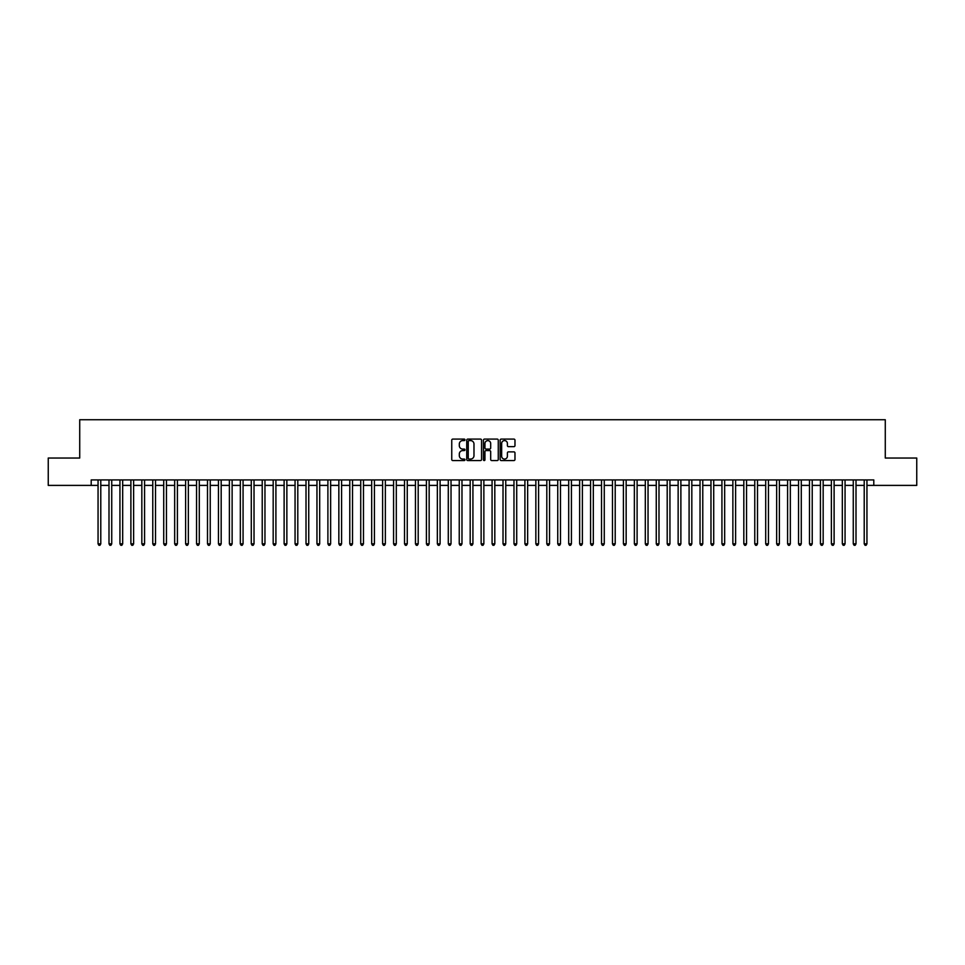 <?xml version="1.0" encoding="UTF-8"?>
<svg xmlns="http://www.w3.org/2000/svg" width="965" height="965" viewBox="0 0 965 965"><rect width="100%" height="100%" fill="white"/><g stroke="black" fill="none" stroke-linecap="round" stroke-linejoin="round"><path stroke-width="1.45" d="M464.985 439.835A0.748 0.748 0 0 0 464.237 439.087L452.826 439.087A1.074 1.074 0 0 0 451.753 440.161L451.753 459.497A1.074 1.074 0 0 0 452.826 460.57L464.237 460.57A0.748 0.748 0 0 0 464.985 459.822A0.748 0.748 0 0 0 464.237 459.063L462.754 459.063A3.438 3.438 0 0 1 459.316 455.625L459.316 454.02A3.438 3.438 0 0 1 462.754 450.583L464.237 450.583A0.748 0.748 0 0 0 464.985 449.823A0.748 0.748 0 0 0 464.237 449.075L462.754 449.075A3.438 3.438 0 0 1 459.316 445.637L459.316 444.033A3.438 3.438 0 0 1 462.754 440.595L464.237 440.595A0.748 0.748 0 0 0 464.985 439.835M513.899 446.662A1.074 1.074 0 0 0 514.972 445.589L514.972 440.161A1.074 1.074 0 0 0 513.899 439.087L501.221 439.087A1.074 1.074 0 0 0 500.147 440.161L500.147 459.497A1.074 1.074 0 0 0 501.221 460.57L513.899 460.57A1.074 1.074 0 0 0 514.972 459.497L514.972 452.947A1.074 1.074 0 0 0 513.899 451.873L508.471 451.873A1.074 1.074 0 0 0 507.397 452.947L507.397 456.192A2.871 2.871 0 0 1 504.526 459.063A2.871 2.871 0 0 1 501.655 456.192L501.655 443.466A2.871 2.871 0 0 1 504.526 440.595A2.871 2.871 0 0 1 507.397 443.466L507.397 445.589A1.074 1.074 0 0 0 508.471 446.662L513.899 446.662M91.205 485.395L48.25 485.395L48.25 458.037L79.721 458.037L79.721 419.727L885.279 419.727L885.279 458.037L916.75 458.037L916.75 485.395L873.795 485.395L873.795 479.931L91.205 479.931L91.205 485.395L98.056 485.395M481.559 440.161A1.074 1.074 0 0 0 480.486 439.087L467.808 439.087A1.074 1.074 0 0 0 466.734 440.161L466.734 459.497A1.074 1.074 0 0 0 467.808 460.57L480.486 460.57A1.074 1.074 0 0 0 481.559 459.497L481.559 440.161M484.514 439.087L497.192 439.087A1.074 1.074 0 0 1 498.266 440.161L498.266 459.497A1.074 1.074 0 0 1 497.192 460.57L491.764 460.57A1.074 1.074 0 0 1 490.69 459.497L490.69 451.656A1.074 1.074 0 0 0 489.617 450.583L486.022 450.583A1.074 1.074 0 0 0 484.949 451.656L484.949 459.822A0.748 0.748 0 0 1 484.189 460.57A0.748 0.748 0 0 1 483.441 459.822L483.441 440.161A1.074 1.074 0 0 1 484.514 439.087M100.782 485.395L108.997 485.395M111.735 485.395L119.937 485.395M122.676 485.395L130.89 485.395M133.628 485.395L141.831 485.395M144.569 485.395L152.772 485.395M155.51 485.395L163.724 485.395M166.463 485.395L174.665 485.395M177.403 485.395L185.618 485.395M188.344 485.395L196.558 485.395M199.297 485.395L207.499 485.395M210.237 485.395L218.452 485.395M221.178 485.395L229.393 485.395M232.131 485.395L240.333 485.395M243.071 485.395L251.286 485.395M254.024 485.395L262.227 485.395M264.965 485.395L273.179 485.395M275.906 485.395L284.12 485.395M286.858 485.395L295.061 485.395M297.799 485.395L306.014 485.395M308.74 485.395L316.954 485.395M319.692 485.395L327.895 485.395M330.633 485.395L338.848 485.395M341.586 485.395L349.788 485.395M352.527 485.395L360.729 485.395M363.467 485.395L371.682 485.395M374.42 485.395L382.623 485.395M385.361 485.395L393.575 485.395M396.301 485.395L404.516 485.395M407.254 485.395L415.457 485.395M418.195 485.395L426.409 485.395M429.148 485.395L437.35 485.395M440.088 485.395L448.291 485.395M451.029 485.395L459.244 485.395M461.982 485.395L470.184 485.395M472.922 485.395L481.137 485.395M483.863 485.395L492.078 485.395M494.816 485.395L503.018 485.395M505.756 485.395L513.971 485.395M516.709 485.395L524.912 485.395M527.65 485.395L535.852 485.395M538.591 485.395L546.805 485.395M549.543 485.395L557.746 485.395M560.484 485.395L568.699 485.395M571.425 485.395L579.639 485.395M582.378 485.395L590.58 485.395M593.318 485.395L601.533 485.395M604.271 485.395L612.473 485.395M615.212 485.395L623.414 485.395M626.152 485.395L634.367 485.395M637.105 485.395L645.308 485.395M648.046 485.395L656.26 485.395M658.986 485.395L667.201 485.395M669.939 485.395L678.142 485.395M680.88 485.395L689.094 485.395M691.821 485.395L700.035 485.395M702.773 485.395L710.976 485.395M713.714 485.395L721.929 485.395M724.667 485.395L732.869 485.395M735.607 485.395L743.822 485.395M746.548 485.395L754.763 485.395M757.501 485.395L765.703 485.395M768.442 485.395L776.656 485.395M779.382 485.395L787.597 485.395M790.335 485.395L798.538 485.395M801.276 485.395L809.49 485.395M812.228 485.395L820.431 485.395M823.169 485.395L831.372 485.395M834.11 485.395L842.324 485.395M845.063 485.395L853.265 485.395M856.003 485.395L864.218 485.395M866.944 485.395L873.795 485.395M468.99 440.595A0.748 0.748 0 0 0 468.242 441.343L468.242 458.315A0.748 0.748 0 0 0 468.99 459.063L470.546 459.063A3.438 3.438 0 0 0 473.984 455.625L473.984 444.033A3.438 3.438 0 0 0 470.546 440.595L468.99 440.595M490.69 443.514A2.871 2.871 0 0 0 487.82 440.643A2.871 2.871 0 0 0 484.949 443.514L484.949 448.001A1.074 1.074 0 0 0 486.022 449.075L489.617 449.075A1.074 1.074 0 0 0 490.69 448.001L490.69 443.514M100.782 479.931L100.782 543.85L98.056 543.85L98.056 479.931M100.782 543.85L99.962 545.273L98.876 545.273L98.056 543.85M111.735 479.931L111.735 543.85L108.997 543.85L108.997 479.931M111.735 543.85L110.915 545.273L109.817 545.273L108.997 543.85M122.676 479.931L122.676 543.85L119.937 543.85L119.937 479.931M122.676 543.85L121.855 545.273L120.758 545.273L119.937 543.85M133.628 479.931L133.628 543.85L130.89 543.85L130.89 479.931M133.628 543.85L132.796 545.273L131.71 545.273L130.89 543.85M144.569 479.931L144.569 543.85L141.831 543.85L141.831 479.931M144.569 543.85L143.749 545.273L142.651 545.273L141.831 543.85M155.51 479.931L155.51 543.85L152.772 543.85L152.772 479.931M155.51 543.85L154.69 545.273L153.592 545.273L152.772 543.85M166.463 479.931L166.463 543.85L163.724 543.85L163.724 479.931M166.463 543.85L165.642 545.273L164.545 545.273L163.724 543.85M177.403 479.931L177.403 543.85L174.665 543.85L174.665 479.931M177.403 543.85L176.583 545.273L175.485 545.273L174.665 543.85M188.344 479.931L188.344 543.85L185.618 543.85L185.618 479.931M188.344 543.85L187.524 545.273L186.438 545.273L185.618 543.85M199.297 479.931L199.297 543.85L196.558 543.85L196.558 479.931M199.297 543.85L198.476 545.273L197.379 545.273L196.558 543.85M210.237 479.931L210.237 543.85L207.499 543.85L207.499 479.931M210.237 543.85L209.417 545.273L208.319 545.273L207.499 543.85M221.178 479.931L221.178 543.85L218.452 543.85L218.452 479.931M221.178 543.85L220.358 545.273L219.272 545.273L218.452 543.85M232.131 479.931L232.131 543.85L229.393 543.85L229.393 479.931M232.131 543.85L231.31 545.273L230.213 545.273L229.393 543.85M243.071 479.931L243.071 543.85L240.333 543.85L240.333 479.931M243.071 543.85L242.251 545.273L241.153 545.273L240.333 543.85M254.024 479.931L254.024 543.85L251.286 543.85L251.286 479.931M254.024 543.85L253.204 545.273L252.106 545.273L251.286 543.85M264.965 479.931L264.965 543.85L262.227 543.85L262.227 479.931M264.965 543.85L264.145 545.273L263.047 545.273L262.227 543.85M275.906 479.931L275.906 543.85L273.179 543.85L273.179 479.931M275.906 543.85L275.085 545.273L274 545.273L273.179 543.85M286.858 479.931L286.858 543.85L284.12 543.85L284.12 479.931M286.858 543.85L286.038 545.273L284.94 545.273L284.12 543.85M297.799 479.931L297.799 543.85L295.061 543.85L295.061 479.931M297.799 543.85L296.979 545.273L295.881 545.273L295.061 543.85M308.74 479.931L308.74 543.85L306.014 543.85L306.014 479.931M308.74 543.85L307.919 545.273L306.834 545.273L306.014 543.85M319.692 479.931L319.692 543.85L316.954 543.85L316.954 479.931M319.692 543.85L318.872 545.273L317.774 545.273L316.954 543.85M330.633 479.931L330.633 543.85L327.895 543.85L327.895 479.931M330.633 543.85L329.813 545.273L328.715 545.273L327.895 543.85M341.586 479.931L341.586 543.85L338.848 543.85L338.848 479.931M341.586 543.85L340.766 545.273L339.668 545.273L338.848 543.85M352.527 479.931L352.527 543.85L349.788 543.85L349.788 479.931M352.527 543.85L351.706 545.273L350.609 545.273L349.788 543.85M363.467 479.931L363.467 543.85L360.729 543.85L360.729 479.931M363.467 543.85L362.647 545.273L361.561 545.273L360.729 543.85M374.42 479.931L374.42 543.85L371.682 543.85L371.682 479.931M374.42 543.85L373.6 545.273L372.502 545.273L371.682 543.85M385.361 479.931L385.361 543.85L382.623 543.85L382.623 479.931M385.361 543.85L384.54 545.273L383.443 545.273L382.623 543.85M396.301 479.931L396.301 543.85L393.575 543.85L393.575 479.931M396.301 543.85L395.481 545.273L394.395 545.273L393.575 543.85M407.254 479.931L407.254 543.85L404.516 543.85L404.516 479.931M407.254 543.85L406.434 545.273L405.336 545.273L404.516 543.85M418.195 479.931L418.195 543.85L415.457 543.85L415.457 479.931M418.195 543.85L417.375 545.273L416.277 545.273L415.457 543.85M429.148 479.931L429.148 543.85L426.409 543.85L426.409 479.931M429.148 543.85L428.327 545.273L427.23 545.273L426.409 543.85M440.088 479.931L440.088 543.85L437.35 543.85L437.35 479.931M440.088 543.85L439.268 545.273L438.17 545.273L437.35 543.85M451.029 479.931L451.029 543.85L448.291 543.85L448.291 479.931M451.029 543.85L450.209 545.273L449.123 545.273L448.291 543.85M461.982 479.931L461.982 543.85L459.244 543.85L459.244 479.931M461.982 543.85L461.161 545.273L460.064 545.273L459.244 543.85M472.922 479.931L472.922 543.85L470.184 543.85L470.184 479.931M472.922 543.85L472.102 545.273L471.004 545.273L470.184 543.85M483.863 479.931L483.863 543.85L481.137 543.85L481.137 479.931M483.863 543.85L483.043 545.273L481.957 545.273L481.137 543.85M494.816 479.931L494.816 543.85L492.078 543.85L492.078 479.931M494.816 543.85L493.996 545.273L492.898 545.273L492.078 543.85M505.756 479.931L505.756 543.85L503.018 543.85L503.018 479.931M505.756 543.85L504.936 545.273L503.839 545.273L503.018 543.85M516.709 479.931L516.709 543.85L513.971 543.85L513.971 479.931M516.709 543.85L515.877 545.273L514.791 545.273L513.971 543.85M527.65 479.931L527.65 543.85L524.912 543.85L524.912 479.931M527.65 543.85L526.83 545.273L525.732 545.273L524.912 543.85M538.591 479.931L538.591 543.85L535.852 543.85L535.852 479.931M538.591 543.85L537.77 545.273L536.673 545.273L535.852 543.85M549.543 479.931L549.543 543.85L546.805 543.85L546.805 479.931M549.543 543.85L548.723 545.273L547.625 545.273L546.805 543.85M560.484 479.931L560.484 543.85L557.746 543.85L557.746 479.931M560.484 543.85L559.664 545.273L558.566 545.273L557.746 543.85M571.425 479.931L571.425 543.85L568.699 543.85L568.699 479.931M571.425 543.85L570.605 545.273L569.519 545.273L568.699 543.85M582.378 479.931L582.378 543.85L579.639 543.85L579.639 479.931M582.378 543.85L581.557 545.273L580.46 545.273L579.639 543.85M593.318 479.931L593.318 543.85L590.58 543.85L590.58 479.931M593.318 543.85L592.498 545.273L591.4 545.273L590.58 543.85M604.271 479.931L604.271 543.85L601.533 543.85L601.533 479.931M604.271 543.85L603.439 545.273L602.353 545.273L601.533 543.85M615.212 479.931L615.212 543.85L612.473 543.85L612.473 479.931M615.212 543.85L614.391 545.273L613.294 545.273L612.473 543.85M626.152 479.931L626.152 543.85L623.414 543.85L623.414 479.931M626.152 543.85L625.332 545.273L624.234 545.273L623.414 543.85M637.105 479.931L637.105 543.85L634.367 543.85L634.367 479.931M637.105 543.85L636.285 545.273L635.187 545.273L634.367 543.85M648.046 479.931L648.046 543.85L645.308 543.85L645.308 479.931M648.046 543.85L647.226 545.273L646.128 545.273L645.308 543.85M658.986 479.931L658.986 543.85L656.26 543.85L656.26 479.931M658.986 543.85L658.166 545.273L657.081 545.273L656.26 543.85M669.939 479.931L669.939 543.85L667.201 543.85L667.201 479.931M669.939 543.85L669.119 545.273L668.021 545.273L667.201 543.85M680.88 479.931L680.88 543.85L678.142 543.85L678.142 479.931M680.88 543.85L680.06 545.273L678.962 545.273L678.142 543.85M691.821 479.931L691.821 543.85L689.094 543.85L689.094 479.931M691.821 543.85L691 545.273L689.915 545.273L689.094 543.85M702.773 479.931L702.773 543.85L700.035 543.85L700.035 479.931M702.773 543.85L701.953 545.273L700.855 545.273L700.035 543.85M713.714 479.931L713.714 543.85L710.976 543.85L710.976 479.931M713.714 543.85L712.894 545.273L711.796 545.273L710.976 543.85M724.667 479.931L724.667 543.85L721.929 543.85L721.929 479.931M724.667 543.85L723.847 545.273L722.749 545.273L721.929 543.85M735.607 479.931L735.607 543.85L732.869 543.85L732.869 479.931M735.607 543.85L734.787 545.273L733.69 545.273L732.869 543.85M746.548 479.931L746.548 543.85L743.822 543.85L743.822 479.931M746.548 543.85L745.728 545.273L744.642 545.273L743.822 543.85M757.501 479.931L757.501 543.85L754.763 543.85L754.763 479.931M757.501 543.85L756.681 545.273L755.583 545.273L754.763 543.85M768.442 479.931L768.442 543.85L765.703 543.85L765.703 479.931M768.442 543.85L767.621 545.273L766.524 545.273L765.703 543.85M779.382 479.931L779.382 543.85L776.656 543.85L776.656 479.931M779.382 543.85L778.562 545.273L777.476 545.273L776.656 543.85M790.335 479.931L790.335 543.85L787.597 543.85L787.597 479.931M790.335 543.85L789.515 545.273L788.417 545.273L787.597 543.85M801.276 479.931L801.276 543.85L798.538 543.85L798.538 479.931M801.276 543.85L800.455 545.273L799.358 545.273L798.538 543.85M812.228 479.931L812.228 543.85L809.49 543.85L809.49 479.931M812.228 543.85L811.408 545.273L810.311 545.273L809.49 543.85M823.169 479.931L823.169 543.85L820.431 543.85L820.431 479.931M823.169 543.85L822.349 545.273L821.251 545.273L820.431 543.85M834.11 479.931L834.11 543.85L831.372 543.85L831.372 479.931M834.11 543.85L833.29 545.273L832.204 545.273L831.372 543.85M845.063 479.931L845.063 543.85L842.324 543.85L842.324 479.931M845.063 543.85L844.242 545.273L843.145 545.273L842.324 543.85M856.003 479.931L856.003 543.85L853.265 543.85L853.265 479.931M856.003 543.85L855.183 545.273L854.085 545.273L853.265 543.85M866.944 479.931L866.944 543.85L864.218 543.85L864.218 479.931M866.944 543.85L866.124 545.273L865.038 545.273L864.218 543.85"/></g></svg>
